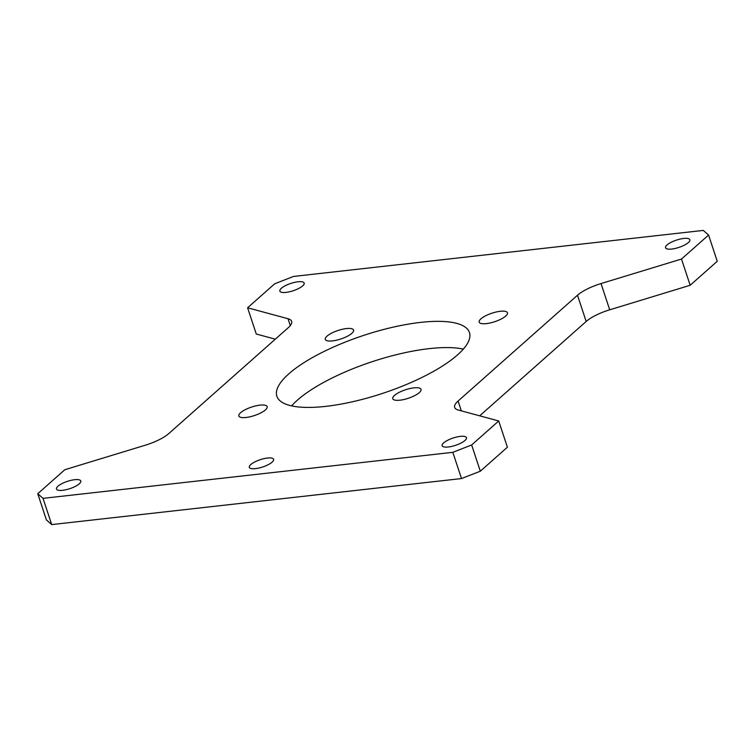 <?xml version="1.0" encoding="UTF-8"?>
<svg xmlns="http://www.w3.org/2000/svg" width="755" height="755" viewBox="0 0 755 755"><rect width="100%" height="100%" fill="white"/><g stroke="black" fill="none" stroke-linecap="round" stroke-linejoin="round"><path stroke-width="1.13" d="M46.423 519.95L51.708 524.593L43.035 498.357L37.75 493.713L46.423 519.95M51.708 524.593L461.503 478.557L480.322 471.205L507.398 447.215L498.725 420.979L471.648 444.969L452.821 452.32L43.035 498.357M498.725 420.979L458.285 410.031A28.973 8.711 161.7 0 1 454.68 407.426A28.973 8.711 161.7 0 1 458.087 401.037L577.499 295.233A28.973 8.711 161.7 0 1 601.027 283.569L681.491 259.041L690.174 285.277L717.25 261.287L708.577 235.05L681.491 259.041M275.32 339.174L256.275 334.021L247.602 307.785L274.678 283.795L293.497 276.443L703.292 230.407L708.577 235.05M247.602 307.785L288.032 318.733A28.973 8.711 161.7 0 1 291.638 321.337A28.973 8.711 161.7 0 1 288.231 327.727L168.827 433.53A28.973 8.711 161.7 0 1 145.3 445.195L64.826 469.723L37.75 493.713M500.272 311.286A14.892 4.483 161.7 0 1 507.454 312.778A14.892 4.483 161.7 0 1 494.723 321.705A14.892 4.483 161.7 0 1 479.18 322.13A14.892 4.483 161.7 0 1 485.541 315.835A14.892 4.483 161.7 0 1 500.272 311.286M413.844 387.862A14.892 4.483 161.7 0 1 421.026 389.344A14.892 4.483 161.7 0 1 408.295 398.281A14.892 4.483 161.7 0 1 392.751 398.706A14.892 4.483 161.7 0 1 399.112 392.411A14.892 4.483 161.7 0 1 413.844 387.862M259.965 405.142A14.892 4.483 161.7 0 1 267.147 406.634A14.892 4.483 161.7 0 1 254.416 415.561A14.892 4.483 161.7 0 1 238.863 415.986A14.892 4.483 161.7 0 1 245.233 409.701A14.892 4.483 161.7 0 1 259.965 405.142M346.394 328.567A14.892 4.483 161.7 0 1 353.576 330.058A14.892 4.483 161.7 0 1 340.845 338.986A14.892 4.483 161.7 0 1 325.292 339.41A14.892 4.483 161.7 0 1 331.653 333.125A14.892 4.483 161.7 0 1 346.394 328.567M325.773 406.369A101.415 30.502 161.7 0 1 276.868 396.224A101.415 30.502 161.7 0 1 363.589 335.428A101.415 30.502 161.7 0 1 469.45 332.54A101.415 30.502 161.7 0 1 426.113 375.358A101.415 30.502 161.7 0 1 325.773 406.369M74.613 479.708A12.807 3.85 161.7 0 1 80.785 480.982A12.807 3.85 161.7 0 1 69.837 488.664A12.807 3.85 161.7 0 1 56.465 489.032A12.807 3.85 161.7 0 1 61.938 483.625A12.807 3.85 161.7 0 1 74.613 479.708M460.295 436.381A12.807 3.85 161.7 0 1 466.467 437.655A12.807 3.85 161.7 0 1 455.52 445.337A12.807 3.85 161.7 0 1 442.147 445.705A12.807 3.85 161.7 0 1 447.621 440.297A12.807 3.85 161.7 0 1 460.295 436.381M683.681 238.457A12.807 3.85 161.7 0 1 689.862 239.731A12.807 3.85 161.7 0 1 678.905 247.414A12.807 3.85 161.7 0 1 665.542 247.772A12.807 3.85 161.7 0 1 671.006 242.364A12.807 3.85 161.7 0 1 683.681 238.457M267.449 458.04A12.807 3.85 161.7 0 1 273.631 459.323A12.807 3.85 161.7 0 1 262.674 466.996A12.807 3.85 161.7 0 1 249.31 467.364A12.807 3.85 161.7 0 1 254.784 461.956A12.807 3.85 161.7 0 1 267.449 458.04M297.998 281.785A12.807 3.85 161.7 0 1 304.171 283.059A12.807 3.85 161.7 0 1 293.223 290.741A12.807 3.85 161.7 0 1 279.85 291.1A12.807 3.85 161.7 0 1 285.324 285.692A12.807 3.85 161.7 0 1 297.998 281.785M452.821 452.32L461.503 478.557M480.322 471.205L471.648 444.969M463.343 349.112A101.415 30.502 -18.3 0 0 372.262 361.664A101.415 30.502 -18.3 0 0 291.656 405.888M690.174 285.277L609.7 309.805A28.973 8.711 -18.3 0 0 586.173 321.47L479.68 415.826M458.087 401.037L461.333 410.862M577.499 295.233L586.173 321.47M601.027 283.569L609.7 309.805M288.032 318.733L290.307 325.584"/></g></svg>
